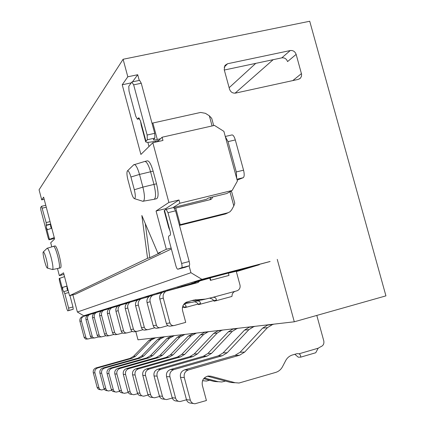 <?xml version="1.0" encoding="UTF-8"?>
<svg xmlns="http://www.w3.org/2000/svg" width="425" height="425" viewBox="0 0 425 425"><rect width="100%" height="100%" fill="white"/><g stroke="black" fill="none" stroke-linecap="round" stroke-linejoin="round"><path stroke-width="0.64" d="M181.273 286.832L166.855 290.854M190.937 272.712L201.917 279.347L83.762 315.77L77.382 312.024L190.937 272.712L189.093 265.837M102.122 310.648L93.139 313.06L96.942 312.2M95.258 312.71L83.762 315.77M201.917 279.347L270.103 261.481M236.353 271.607L259.351 264.733L197.694 281.138L194.177 282.025L203.15 279.267L270.114 261.513M196.106 282.104L191.563 283.422L195.952 282.312M229.011 275.421L228.374 273.062L210.152 277.897L209.785 278.008L210.423 280.373L229.011 275.421L210.423 280.373M236.258 271.256L228.406 273.185M209.812 278.12L196.201 281.966M133.79 301.033L136.069 300.374M111.276 307.923L110.319 308.194M122.692 333.019L118.022 334.294C116.349 334.576 115.207 333.907 114.607 332.292L109.528 313.103C109.076 310.808 109.815 309.033 111.754 307.774L117.953 305.979L110.277 308.125M120.174 305.081L118.989 305.511M109.507 308.502L102.808 310.388M118.936 305.591L118.108 305.883M128.547 302.526L127.197 303.009M127.064 303.195L125.008 303.716L127.139 303.094M145.462 297.505L145.839 297.404M138.678 299.471L136.133 300.284M149.951 296.076L145.903 297.303M162.6 292.278L156.628 294.036M181.491 286.551L177.533 287.698L181.358 286.732M195.856 282.423L181.581 286.423M152.841 142.752L168.879 202.449L178.999 199.989L179.871 203.23L232.14 190.485L237.405 181.034L223.89 131.368L214.455 125.412L162.106 137.227L162.972 140.457L152.841 142.752L140.898 154.445L122.225 84.766L127.808 76.787L123.107 59.261L309.724 21.25L385.932 295.869L294.291 321.794L137.982 339.809L135.782 331.527M277.254 259.377L294.291 321.794M123.107 59.261L39.068 189.784L41.719 199.867L44.189 199.282M72.861 294.838L77.382 312.024M41.719 199.867L43.626 197.136L54.623 238.956L50.713 242.781L51.77 246.803M57.492 268.573L59.341 275.618L63.527 272.818L69.546 295.704L75.422 294.174L171.376 248.992M171.126 248.067L166.318 249.294L157.941 253.316L141.849 215.512L147.571 258.288L69.546 295.704M166.318 249.294L156.06 211.007L165.676 208.659L165.893 209.467M168.879 202.449L156.06 211.007M154.27 199.277L156.687 198.693C158.594 197.333 158.541 192.371 156.528 183.807L153.962 184.418L150.567 171.764C148.654 165.144 146.758 161.697 144.872 161.42L133.689 164.847M156.528 183.807L153.133 171.163C151.183 164.459 149.287 161.017 147.443 160.831L144.898 161.415M47.356 268.069C48.036 267.654 47.696 264.685 46.346 259.16C45.029 254.394 44.019 251.982 43.318 251.924C42.032 252.328 45.958 268.01 47.356 268.069L52.567 269.546L60.6 267.877C61.466 266.953 61.019 262.9 59.261 255.717C57.55 249.544 56.169 246.266 55.107 245.878L47.069 248.29M255.765 63.362L229.139 87.704M173.427 207.559L206.332 199.304L208.633 197.949L226.838 193.502L232.14 190.485M179.871 203.23L173.373 207.363M178.999 199.989L165.676 208.659M59.341 275.618L63.952 274.444M59.091 268.26C59.946 267.336 59.495 263.282 57.736 256.1C56.026 249.927 54.644 246.643 53.593 246.25M52.567 269.546C53.369 268.69 52.912 264.764 51.191 257.757C49.528 251.733 48.211 248.545 47.228 248.184M139.246 80.421L137.716 74.72L127.808 76.787M155.821 142.077L155.571 141.153L158.791 140.425M229.553 89.213C230.653 92.124 232.672 93.415 235.609 93.086L298.228 79.401L300.3 78.29L301.405 76.5L301.607 74.327L296.145 54.384C295.067 51.537 293.107 50.256 290.259 50.548L227.593 63.734L224.984 65.36L224.203 69.62L229.553 89.213M210.152 277.897L210.789 280.266M122.23 84.766L131.267 82.864M137.716 74.72L132.531 81.828M147.863 142.322L148.994 146.519M162.106 137.227L157.462 141.706M224.315 70.024L281.802 57.848C284.585 57.556 286.503 58.804 287.555 61.588L296.145 54.384M301.458 73.594L292.793 80.585M157.941 253.316L160.268 252.721L149.797 257.715L147.571 258.288M145.27 223.539L149.797 257.715M142.773 201.264L154.158 199.304C156.044 197.949 155.975 192.987 153.962 184.418L142.896 187.112M143.193 201.328C144.941 200.106 144.84 195.373 142.896 187.122L139.517 174.415M130.932 177.012C129.657 172.672 128.509 170.622 127.484 170.855C126.623 172.051 126.772 175.036 127.93 179.812L131.261 192.286C132.318 196.021 133.365 198.135 134.401 198.634C135.633 198.225 135.612 195.266 134.332 189.752L130.932 177.012L139.501 174.425C137.631 167.965 135.851 164.661 134.167 164.512M134.332 189.752L142.896 187.122M273.174 59.675L235.073 93.171M164.162 210.678L168.709 227.63L170.032 230.95L164.507 210.364L164.199 210.827M243.557 170.202L236.289 171.939L228.034 141.621L235.307 139.942L243.557 170.202C244.476 174.107 244.391 176.598 243.302 177.677L237.155 180.11M174.606 208.362L210.152 199.67L211.607 198.927L210.529 199.553M164.507 210.364L166.127 209.344L167.981 212.686L181.618 263.468C182.197 265.864 182.219 267.293 181.688 267.75L177.778 269.222C177.145 269.089 176.508 267.925 175.87 265.737L169.033 240.252C168.465 237.91 168.428 236.481 168.916 235.955L170.143 235.307C170.637 234.775 170.6 233.325 170.032 230.95M210.795 197.418L209.923 199.723M212.819 196.924L211.607 198.927M160.533 138.747L157.292 139.48C154.764 140.016 153.446 140.085 153.329 139.676L154.891 138.051L147.326 139.756L145.637 141.658C145.956 142.673 149.271 142.508 155.571 141.153M138.986 117.789L138.63 117.863L140.457 120.758L141.275 125.402M229.957 191.728L233.814 205.934L231.625 209.886L229.946 211.804L227.853 212.792L179.345 224.889M212.086 125.943L209.328 115.797L205.408 113.316L200.632 112.439L152.867 123.022L157.292 139.48M166.196 209.344L173.682 207.496L175.562 210.827L189.189 261.502C189.762 263.893 189.778 265.322 189.231 265.784L185.22 267.283M138.63 117.863L137.408 119.202L135.766 116.238L129.025 91.104L128.77 86.302L131.84 82.078L133.657 84.851L147.13 135.028L147.326 139.756M147.13 135.028L154.721 133.328L154.891 138.051M152.001 123.202L152.867 123.022M179.488 225.425L225.627 213.913L228.135 212.718M233.814 205.934L234.775 203.224L231.715 191.951L230.701 191.303M213.679 125.582L211.719 118.357L209.328 115.797M235.307 139.942C234.308 136.627 233.208 134.953 232.008 134.927L225.282 136.473M228.034 141.621L225.335 136.685M236.289 171.939L236.704 178.447M154.721 133.328L141.259 83.247L139.607 80.346L132.026 81.935M200.218 280.665L197.524 282.673L166.095 291.21C163.63 292.825 162.695 295.115 163.29 298.084L169.926 322.904C170.712 324.998 172.173 325.869 174.308 325.507L185.72 322.368L182.585 310.68C181.857 306.866 183.127 304.034 186.394 302.186L193.795 300.082L205.636 299.072L212.904 297.33C215.124 297.133 216.277 298.063 216.373 300.103L216.389 300.661L231.923 296.443L232.257 294.089L233.346 292.411L234.727 291.465L237.394 290.663C239.615 289.489 240.481 287.613 239.987 285.032L236.215 271.113M163.933 291.736L162.605 292.278C160.172 293.866 159.253 296.124 159.837 299.051L166.372 323.505C167.142 325.571 168.582 326.427 170.691 326.076L173.538 325.63M194.613 283.443L196.286 281.828M195.983 299.715L192.079 300.65L201.604 300.013L205.636 299.072M216.389 300.661L214.094 301.166L212.505 299.147L209.769 298.175M235.168 291.306L212.904 297.33M299.083 353.781L300.427 355.04L300.762 357.133L315.743 352.75L318.182 348.208L299.083 353.781L297.091 353.642L292.448 354.971C289.489 355.89 287.242 357.765 285.696 360.602L282.492 366.727C280.952 369.575 278.683 371.466 275.697 372.406L239.047 383.021L235.03 382.697L210.896 376.199L208.181 376.035C203.575 377.304 201.631 380.402 202.348 385.326L206.417 400.52L195.038 403.75C192.679 403.676 191.107 402.48 190.326 400.153L184.28 377.533C183.664 373.83 185.04 371.301 188.408 369.947L239.535 355.242L235.02 355.369L184.577 369.862L188.408 369.947M234.52 382.744L230.557 382.426L207.389 376.199M316.806 315.424L323.781 340.887C324.286 343.74 323.287 345.679 320.779 346.71L318.182 348.208M300.762 357.133L298.254 357.181L294.807 354.28M193.396 403.506L191.107 403.171C188.774 403.097 187.223 401.917 186.453 399.627L180.503 377.336C179.897 373.687 181.257 371.195 184.577 369.862M274.003 324.132L272.499 324.557L267.463 327.648L244.667 352.081L239.535 355.242M269.041 324.705L267.559 325.12L262.586 328.169L240.083 352.251L235.02 355.369M50.713 224.081L50.447 224.379L50.75 226.828L51.356 228.321M47.488 229.691L46.431 227.869L49.449 239.355L54.257 237.575M47.584 229.659L51.792 228.193M49.449 239.355L48.987 239.812L48.195 237.915L40.89 210.104L40.572 207.639L41.576 206.284L46.144 222.567L46.431 227.869M49.018 239.796L53.316 238.738L54.373 238.011M59.654 278.2L62.688 289.738L64.802 293.569L68.622 308.114L68.892 310.415L67.687 310.866L66.821 308.826L59.473 280.835L59.187 278.502L64.526 276.627M62.688 289.738L62.735 287.327L67.007 286.046M67.734 290.557L66.996 288.623L67.081 286.344M67.687 310.866L73.222 309.267L72.962 306.972L69.971 295.593M162.063 292.623L152.814 295.258C150.477 296.783 149.589 298.95 150.147 301.755L156.4 325.199C157.138 327.176 158.52 327.999 160.549 327.659L167.907 325.635M150.96 295.699L149.696 296.209C147.39 297.712 146.513 299.853 147.066 302.616L153.223 325.736C153.956 327.691 155.322 328.498 157.319 328.164L159.816 327.771M181.093 287.034L181.661 286.296M184.439 286.147L185.167 285.265M185.061 303.009L192.344 302.308L200.589 300.082M184.349 303.652L190.283 302.653M213.759 300.549L200.526 304.141L200.504 303.615C200.393 301.686 199.288 300.815 197.179 301.001M200.526 304.141L198.475 304.587L196.717 302.473L194.4 301.755M225.532 381.076L221.829 381.979L218.02 381.671L204.287 377.99M217.781 381.735L214.025 381.432L203.687 378.659M186.501 399.787L180.072 401.54C177.836 401.471 176.348 400.339 175.61 398.145L169.92 376.789C169.341 373.288 170.648 370.903 173.841 369.623L222.344 355.73L218.307 355.847L170.425 369.548L173.841 369.623M178.516 401.312L176.566 401.025C174.356 400.956 172.89 399.84 172.162 397.672L166.552 376.614C165.984 373.166 167.275 370.807 170.425 369.548M255.117 326.31L253.688 326.708L248.896 329.635L227.216 352.739L222.344 355.73M250.681 326.82L249.268 327.218L244.534 330.103L223.114 352.899L218.307 355.847M149.228 296.507L140.93 298.881C138.709 300.332 137.859 302.382 138.391 305.044L144.298 327.25C144.999 329.125 146.312 329.901 148.24 329.577L154.753 327.792M139.331 299.248L138.13 299.737C135.936 301.166 135.097 303.19 135.623 305.814L141.451 327.733C142.141 329.587 143.438 330.353 145.339 330.034L147.544 329.688M198.188 304.034L186.315 307.254L185.613 304.996L183.876 304.199M186.315 307.254L184.471 307.658L182.957 305.734M185.826 303.551L183.998 304.05M209.679 380.269L206.407 381.05L202.555 380.694M202.773 380.827L202.497 380.853M172.279 398.055L166.69 399.564C164.565 399.5 163.152 398.427 162.456 396.344L157.075 376.12C156.533 372.81 157.776 370.547 160.815 369.336L206.943 356.171L203.309 356.272L157.744 369.267L160.815 369.336M165.213 399.346L163.54 399.102C161.442 399.033 160.05 397.975 159.359 395.925L154.052 375.966C153.515 372.693 154.748 370.462 157.744 369.267M238.181 328.259L236.821 328.642L232.252 331.42L211.581 353.334L206.943 356.171M234.186 328.722L232.842 329.099L228.326 331.84L207.894 353.473L203.309 356.272M137.727 299.986L130.231 302.143C128.116 303.519 127.309 305.474 127.808 307.998L133.407 329.099C134.077 330.878 135.325 331.617 137.158 331.309L142.959 329.72M128.849 302.451L127.702 302.913C125.609 304.273 124.812 306.202 125.306 308.699L130.836 329.534C131.495 331.293 132.727 332.021 134.539 331.718L136.494 331.415M184.222 307.158L182.41 307.652M159.55 396.483L154.652 397.789C152.628 397.726 151.284 396.706 150.625 394.729L145.525 375.519C145.01 372.374 146.2 370.223 149.09 369.075L193.067 356.564L189.784 356.66L146.317 369.012L149.09 369.075M153.244 397.582L151.805 397.37C149.807 397.306 148.479 396.297 147.826 394.347L142.795 375.376C142.285 372.273 143.459 370.148 146.317 369.012M222.907 330.023L221.606 330.384L217.244 333.03L197.492 353.871L193.067 356.564M219.295 330.438L218.004 330.799L213.695 333.407L194.161 353.998L189.784 356.66M127.351 303.131L120.551 305.092C118.532 306.409 117.757 308.268 118.235 310.675L123.558 330.772C124.19 332.467 125.386 333.168 127.133 332.876L132.329 331.452M119.351 305.352L118.256 305.793C116.259 307.089 115.494 308.927 115.961 311.307L121.226 331.165C121.848 332.844 123.027 333.535 124.759 333.248L126.501 332.972M148.346 296.74L148.553 296.448M148.081 395.043L143.762 396.18C141.833 396.121 140.553 395.149 139.921 393.268L135.076 374.978C134.587 371.981 135.724 369.936 138.486 368.842L180.498 356.92L177.517 357.005L135.968 368.783L138.486 368.842M141.18 395.797C139.273 395.739 138.008 394.777 137.381 392.923L132.595 374.85C132.117 371.886 133.238 369.867 135.968 368.783M209.063 331.617L207.82 331.967L203.644 334.486L184.732 354.354L180.498 356.92M205.774 331.994L204.542 332.339L200.414 334.831L181.703 354.471L177.517 357.005M110.707 307.987L109.661 308.412C107.743 309.655 107.01 311.413 107.461 313.682L112.476 332.653C113.071 334.252 114.198 334.911 115.86 334.634L117.417 334.39M137.695 393.725L133.87 394.719C132.021 394.66 130.794 393.736 130.193 391.94L125.577 374.483C125.115 371.625 126.204 369.67 128.844 368.629L169.065 357.25L166.345 357.324L126.554 368.576L128.844 368.629M131.516 394.373C129.689 394.315 128.477 393.396 127.882 391.622L123.319 374.367C122.862 371.54 123.941 369.607 126.554 368.576M196.451 333.072L191.261 335.814L173.124 354.795L169.065 357.25M193.449 333.418L188.312 336.127L170.361 354.902L166.345 357.324M109.4 308.571L103.716 310.223C101.862 311.429 101.15 313.129 101.58 315.323L106.431 333.678C107.01 335.224 108.099 335.867 109.703 335.596L113.927 334.443M102.808 310.404L101.803 310.808C99.965 311.998 99.259 313.682 99.689 315.855L104.481 334.007C105.055 335.538 106.133 336.17 107.722 335.904L109.124 335.686M127.054 303.211L127.256 302.919M128.244 392.514L124.164 393.343L122.623 392.684L121.72 391.675L116.907 374.032C116.466 371.296 117.512 369.431 120.047 368.433L158.615 357.547L156.124 357.616L117.948 368.385L120.047 368.433M122.682 393.067L120.493 392.376L119.303 390.761L114.84 373.926C114.405 371.222 115.441 369.373 117.948 368.385M184.923 334.401L179.934 337.025L162.509 355.199L158.615 357.547M182.171 334.719L177.23 337.317L159.981 355.295L156.124 357.616M101.575 310.941L96.353 312.471C94.568 313.623 93.882 315.254 94.297 317.358L99.296 335.739L100.39 336.658L101.511 336.876L105.91 335.739M95.556 312.614L94.589 313.007C92.825 314.149 92.151 315.759 92.56 317.847L97.357 335.787L98.855 337.046L101.522 336.871M119.606 391.393L115.913 392.126L114.437 391.494L113.565 390.522L108.965 373.623C108.545 370.998 109.549 369.208 111.982 368.252L149.032 357.818L146.742 357.887L110.054 368.209L111.982 368.252M114.58 391.871L112.482 391.207L111.339 389.661L107.068 373.522C106.648 370.929 107.647 369.16 110.054 368.209M174.335 335.623L169.538 338.141L152.777 355.571L149.032 357.818M171.806 335.909L167.052 338.406L150.45 355.656L146.742 357.887M94.398 313.119L89.574 314.537C87.858 315.642 87.199 317.209 87.598 319.233L92.39 336.876L93.192 337.636L94.52 337.965L98.552 336.929M88.878 314.654L87.948 315.031C86.254 316.131 85.6 317.677 85.993 319.68L90.594 336.913L92.034 338.119L94.531 337.965M111.685 390.357L108.322 391L106.903 390.394L106.069 389.465L101.66 373.24C101.256 370.728 102.223 369.006 104.561 368.087L140.213 358.073L138.098 358.132L102.786 368.05L104.561 368.087M107.121 390.772L105.103 390.134L104.008 388.647L99.907 373.15C99.508 370.658 100.47 368.958 102.786 368.05M164.587 336.743L159.965 339.166L143.815 355.911L140.213 358.073M162.249 337.014L157.67 339.41L141.668 355.991L138.098 358.132M87.789 315.127L83.316 316.444C81.664 317.512 81.032 319.016 81.409 320.96L86.015 337.928L87.024 338.778L88.065 338.975L91.779 338.024M82.71 316.54L81.818 316.901C80.182 317.958 79.549 319.451 79.927 321.374L84.24 337.71L85.733 339.113L88.076 338.975M104.391 389.39L101.32 389.964L99.955 389.38L99.152 388.487L94.913 372.89C94.525 370.473 95.46 368.82 97.713 367.938L132.063 358.302L130.103 358.36L96.071 367.901L97.713 367.938M100.236 389.757L98.287 389.141L97.235 387.712L93.298 372.805C92.916 370.409 93.84 368.778 96.071 367.901M155.577 337.785L151.114 340.117L135.538 356.224L132.063 358.302M153.409 338.034L148.994 340.34L133.551 356.299L130.103 358.36M259.351 264.733L259.245 264.339M253.343 266.374L253.22 265.933M227.593 63.734L224.134 67.187M290.259 50.548L281.802 57.848M153.133 171.163L139.501 174.425M145.934 141.174L140.457 120.758M175.743 208.096L180.205 224.676M167.981 212.686L175.562 210.827M227.853 212.792L225.627 213.913M243.302 177.677L236.911 179.222M181.688 267.75L189.231 265.784M189.189 261.502L181.618 263.468M185.273 267.267L177.841 269.211M137.567 119.096L139.671 118.633M141.259 83.247L133.657 84.851M163.29 298.084L159.837 299.051M169.926 322.904L166.372 323.505M216.373 300.103L213.828 300.666M230.557 382.426L235.03 382.697M207.937 376.077L210.896 376.199M186.453 399.627L190.326 400.153M180.503 377.336L184.28 377.533M244.667 352.081L240.083 352.251M267.463 327.648L262.586 328.169M272.499 324.557L267.559 325.12M62.735 287.327L67.049 286.211M46.118 225.425L50.447 224.379M50.692 224.012L46.458 225.032M50.065 221.627L46.144 222.567M46.272 207.209L42.351 208.133M63.957 291.539L68.165 290.445L63.952 291.539M64.802 293.569L68.717 292.549M73.222 309.267L68.892 310.415M72.962 306.972L68.622 308.114M150.147 301.755L147.066 302.616M156.4 325.199L153.223 325.736M200.504 303.615L198.231 304.114M214.025 381.432L218.02 381.671M172.162 397.672L175.61 398.145M166.552 376.614L169.92 376.789M227.216 352.739L223.114 352.899M248.896 329.635L244.534 330.103M253.688 326.708L249.268 327.218M138.391 305.044L135.623 305.814M144.298 327.25L141.451 327.733M186.288 306.76L184.243 307.211M159.359 395.925L162.456 396.344M154.052 375.966L157.075 376.12M211.581 353.334L207.894 353.473M232.252 331.42L228.326 331.84M236.821 328.642L232.842 329.099M127.808 307.998L125.306 308.699M133.407 329.099L130.836 329.534M147.826 394.347L150.625 394.729M142.795 375.376L145.525 375.519M197.492 353.871L194.161 353.998M217.244 333.03L213.695 333.407M221.606 330.384L218.004 330.799M118.235 310.675L115.961 311.307M123.558 330.772L121.226 331.165M137.381 392.923L139.921 393.268M132.595 374.85L135.076 374.978M184.732 354.354L181.703 354.471M203.644 334.486L200.414 334.831M207.82 331.967L204.542 332.339M109.528 313.103L107.461 313.682M114.607 332.292L112.476 332.653M127.882 391.622L130.193 391.94M123.319 374.367L125.577 374.483M173.124 354.795L170.361 354.902M191.261 335.814L188.312 336.127M195.261 333.402L192.27 333.747M101.58 315.323L99.689 315.855M106.431 333.678L104.481 334.007M119.202 390.437L121.316 390.729M114.84 373.926L116.907 374.032M162.509 355.199L159.981 355.295M179.934 337.025L177.23 337.317M183.775 334.719L181.039 335.033M94.297 317.358L92.56 317.847M98.94 334.948L97.15 335.251M111.238 389.348L113.183 389.613M107.068 373.522L108.965 373.623M152.777 355.571L150.45 355.656M169.538 338.141L167.052 338.406M173.235 335.925L170.717 336.212M87.598 319.233L85.993 319.68M92.044 336.117L90.397 336.398M103.912 388.349L105.703 388.593M99.907 373.15L101.66 373.24M143.815 355.911L141.668 355.991M159.965 339.166L157.67 339.41M163.524 337.036L161.197 337.307M81.409 320.96L79.927 321.374M85.685 337.195L84.155 337.455M97.144 387.425L98.802 387.648M93.298 372.805L94.913 372.89M135.538 356.224L133.551 356.299M151.114 340.117L148.994 340.34M154.551 338.066L152.394 338.311M43.318 251.924L47.143 248.216M300.3 78.29L299.498 78.901M134.401 198.634L142.906 201.307M127.484 170.855L133.912 164.629M141.127 124.838L145.637 141.658M173.682 207.496L166.127 209.344M137.408 119.202L139.703 118.697M166.095 291.21L162.605 292.278M198.459 282.306L195.181 283.294M53.29 238.754L48.987 239.812M41.576 206.284L45.773 205.291M152.814 295.258L149.696 296.209M140.93 298.881L138.13 299.737M130.231 302.143L127.702 302.913M120.551 305.092L118.256 305.793M111.754 307.774L109.661 308.412M103.716 310.223L101.803 310.808M96.353 312.471L94.589 313.007M89.574 314.537L87.948 315.031M83.316 316.444L81.818 316.901"/></g></svg>
